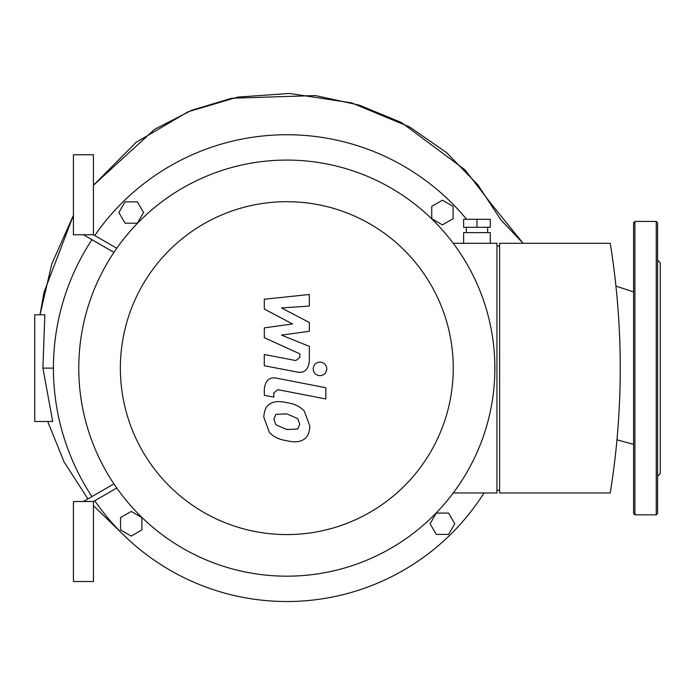 <?xml version="1.0" encoding="UTF-8"?>
<svg xmlns="http://www.w3.org/2000/svg" width="695" height="695" viewBox="0 0 695 695"><rect width="100%" height="100%" fill="white"/><g stroke="black" fill="none" stroke-linecap="round" stroke-linejoin="round"><path stroke-width="1.04" d="M83.426 234.762L113.937 252.381L83.426 234.762M113.937 483.885L83.426 501.503L113.937 483.885M93.434 234.762L93.434 154.742L73.427 154.742L73.427 234.762L93.434 234.762L116.777 248.245M116.777 488.02L93.434 501.503L93.434 581.524L73.427 581.524L73.427 501.503L93.434 501.503M131.216 511.416L141.884 517.575L141.884 529.894L131.216 536.062L120.539 529.894L120.539 517.575L131.216 511.416M143.535 212.531L137.375 223.199L125.048 223.199L118.888 212.531L125.048 201.863L137.375 201.863L143.535 212.531M442.42 224.85L431.751 218.69L431.751 206.372L442.42 200.212L453.088 206.372L453.088 218.69L442.42 224.85M430.101 523.735L436.26 513.066L448.579 513.066L454.739 523.735L448.579 534.412L436.26 534.412L430.101 523.735M484.024 492.964A233.398 233.398 0 0 1 94.755 500.739M91.949 496.586A233.398 233.398 0 0 1 91.949 239.679M94.755 235.527A233.398 233.398 0 0 1 466.597 219.29M657.583 269.243L657.583 245.231M656.245 221.427L656.245 514.839L657.583 513.509L657.583 222.765L656.245 221.427L634.909 221.427L633.579 222.765L633.579 513.509L634.909 514.839L634.909 221.427M657.583 368.133L657.583 334.199M657.583 467.023L657.583 426.07M657.583 476.162L660.25 473.495L660.25 262.771L657.583 260.104M264.309 309.058L292.56 323.957L264.309 327.884L264.309 337.701L299.832 353.859L299.832 357.352L295.783 360.557L264.282 354.502L264.282 365.735L296.522 371.912C304.019 373.58 308.293 370.018 309.353 361.235L309.327 346.353L281.501 335.112L309.327 331.272L309.327 322.497L281.501 307.937L309.327 306.087L309.327 294.506L264.309 299.241L264.309 309.058M297.747 429.05L299.736 424.167L297.747 418.599L286.861 413.89L275.889 414.35L273.899 419.146L275.889 424.801L286.861 429.527L297.747 429.05M304.314 411.153C300.44 406.671 294.619 403.847 286.861 402.666C279.025 400.815 273.178 401.38 269.321 404.36C266.011 406.401 264.169 410.676 263.796 417.182L269.321 432.247C273.178 436.729 279.025 439.561 286.861 440.752C294.619 442.593 300.44 442.02 304.314 439.049C307.624 436.973 309.466 432.664 309.84 426.131L304.314 411.153M325.825 387.74L277.183 378.288C269.695 376.594 265.403 380.139 264.309 388.922L264.309 395.307L273.813 397.158L273.813 392.84L277.878 389.652L325.825 398.973L325.825 387.74M313.158 368.897C313.549 373.05 315.825 375.317 319.978 375.708C324.122 375.317 326.398 373.05 326.789 368.897C326.398 364.745 324.122 362.477 319.978 362.086C315.825 362.477 313.549 364.745 313.158 368.897M490.288 227.3L463.608 227.3L463.608 219.29L490.288 219.29L490.288 227.3M476.944 227.3L476.944 219.29M487.621 232.634L487.621 227.3M490.288 243.302L490.288 232.634L463.608 232.634L463.608 243.302M499.618 490.296L496.951 490.296M496.951 245.969L499.618 245.969M499.618 243.302L499.618 492.964L610.236 492.964A783.96 783.96 0 0 0 610.236 243.302L499.618 243.302M453.262 492.964L496.951 492.964L496.951 243.302L453.262 243.302M286.818 160.076A208.057 208.057 0 0 0 106.639 472.157A208.057 208.057 0 0 0 466.997 472.157A208.057 208.057 0 0 0 286.818 160.076M286.818 201.689A166.444 166.444 0 0 1 430.961 451.359A166.444 166.444 0 0 1 142.675 451.359A166.444 166.444 0 0 1 286.818 201.689M42.908 368.133L52.716 421.483L34.75 421.483L34.75 314.783L44.854 314.783L42.908 368.133L53.419 368.133M40.006 314.783L51.769 264.022L73.427 215.311L43.967 292.413L40.006 314.783M93.434 185.278L154.455 129.409L191.672 110.288L231.722 98.23L315.374 95.562L359.298 105.154L401.484 122.537L465.077 169.91L491.834 204.634L523.092 243.302L500.756 219.698L478.047 185.07L446.659 152.683L409.59 126.95L351.661 102.912L289.641 93.469L237.846 97.065L188.067 111.773L136.012 142.414L93.434 185.278M615.935 286.088L633.579 291.909L615.935 286.088M656.245 514.839L634.909 514.839M466.276 232.634L466.276 227.3M47.694 421.483L64.166 462.088L87.926 498.906M93.434 505.647L126.047 537.322M616.952 439.831L633.579 444.357"/></g></svg>
